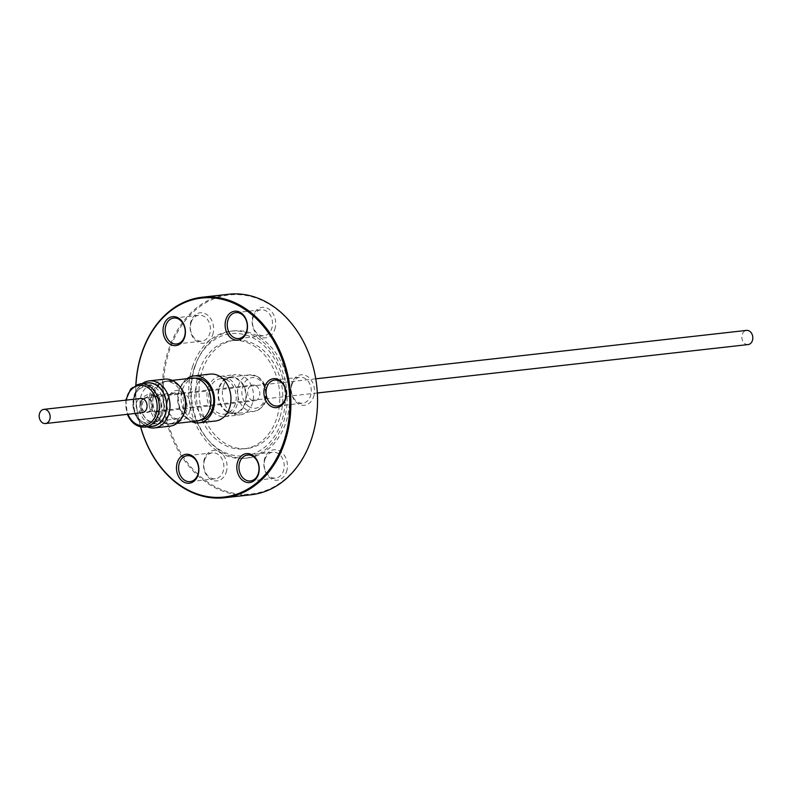 <?xml version="1.0" encoding="UTF-8"?>
<svg xmlns="http://www.w3.org/2000/svg" width="792" height="792" viewBox="0 0 792 792"><rect width="100%" height="100%" fill="white"/><g stroke="black" fill="none" stroke-linecap="round" stroke-linejoin="round"><path stroke-width="0.59" stroke-dasharray="3.96 2.97" d="M199.772 420.394A21.235 16.266 83.6 0 1 191.169 418.354A21.235 16.266 83.6 0 1 185.635 383.704A21.235 16.266 83.6 0 1 195.03 378.18M186.833 378.715A23.592 18.067 -96.4 0 0 183.368 382.081A23.592 18.067 -96.4 0 0 191.664 421.681M210.187 374.111A23.592 18.067 -96.4 0 0 199.752 380.239A23.592 18.067 -96.4 0 0 196.683 407.038A23.592 18.067 -96.4 0 0 215.454 420.998M147.134 426.838A23.661 18.127 83.6 0 1 141.293 422.878A23.661 18.127 83.6 0 1 135.63 414.067A23.661 18.127 83.6 0 1 137.462 388.733A23.661 18.127 83.6 0 1 142.273 383.575M164.627 379.15A23.661 18.127 -96.4 0 0 151.133 412.325A23.661 18.127 -96.4 0 0 169.914 426.185M147.391 383.001A21.77 16.672 -96.4 0 0 134.987 413.513A21.77 16.672 -96.4 0 0 152.262 426.264M145.48 383.209A21.909 16.78 -96.4 0 0 136.58 390.119A21.909 16.78 -96.4 0 0 134.887 413.572A21.909 16.78 -96.4 0 0 140.135 421.73A21.909 16.78 -96.4 0 0 150.341 426.482M142.382 412.642A7.128 5.465 83.6 0 1 137.263 409.593A7.128 5.465 83.6 0 1 136.521 402.455A7.128 5.465 83.6 0 1 140.788 398.475M188.179 418.691A21.235 16.266 83.6 0 1 178.19 395.772A21.235 16.266 83.6 0 1 192.04 378.517A21.235 16.266 83.6 0 1 200.643 380.556A21.235 16.266 83.6 0 1 210.623 403.465A21.235 16.266 83.6 0 1 196.782 420.73A21.235 16.266 83.6 0 1 188.179 418.691M196.683 421.116A21.622 16.563 83.6 0 1 187.932 419.037A21.622 16.563 83.6 0 1 177.764 395.723A21.622 16.563 83.6 0 1 191.852 378.15M182.903 415.958A21.622 16.563 83.6 0 1 171.765 423.918A21.622 16.563 83.6 0 1 163.004 421.839A21.622 16.563 83.6 0 1 152.846 398.524A21.622 16.563 83.6 0 1 166.934 380.952A21.622 16.563 83.6 0 1 175.695 383.031A21.622 16.563 83.6 0 1 179.566 386.248M185.288 407.474A21.235 16.266 83.6 0 1 171.587 423.562A21.235 16.266 83.6 0 1 162.984 421.522A21.235 16.266 83.6 0 1 152.995 398.604A21.235 16.266 83.6 0 1 166.835 381.348A21.235 16.266 83.6 0 1 175.438 383.387A21.235 16.266 83.6 0 1 183.774 393.99M161.043 421.74A21.235 16.266 83.6 0 1 151.054 398.822A21.235 16.266 83.6 0 1 164.904 381.566A21.235 16.266 83.6 0 1 173.507 383.605A21.235 16.266 83.6 0 1 183.487 406.514A21.235 16.266 83.6 0 1 169.646 423.779A21.235 16.266 83.6 0 1 161.043 421.74M227.75 380.467A17.82 13.652 -96.4 0 0 220.523 378.754A17.82 13.652 -96.4 0 0 208.91 393.238A17.82 13.652 -96.4 0 0 217.285 412.464A17.82 13.652 -96.4 0 0 224.502 414.176A17.82 13.652 -96.4 0 0 236.125 399.693A17.82 13.652 -96.4 0 0 227.75 380.467M226.977 411.375A17.82 13.652 83.6 0 1 218.602 392.149A17.82 13.652 83.6 0 1 230.215 377.665A17.82 13.652 83.6 0 1 237.442 379.378A17.82 13.652 83.6 0 1 245.817 398.604A17.82 13.652 83.6 0 1 234.194 413.087A17.82 13.652 83.6 0 1 226.977 411.375M226.799 411.919A18.434 14.117 83.6 0 1 218.137 392.04A18.434 14.117 83.6 0 1 230.145 377.061A18.434 14.117 83.6 0 1 237.62 378.833A18.434 14.117 83.6 0 1 246.282 398.713A18.434 14.117 83.6 0 1 234.264 413.691A18.434 14.117 83.6 0 1 226.799 411.919M256.063 385.803A7.96 6.098 83.6 0 1 259.806 394.396A7.96 6.098 83.6 0 1 254.618 400.871A7.96 6.098 83.6 0 1 251.391 400.108A7.96 6.098 83.6 0 1 247.639 391.515A7.96 6.098 83.6 0 1 252.836 385.041A7.96 6.098 83.6 0 1 256.063 385.803M157.499 396.881A7.96 6.098 83.6 0 1 161.241 405.474A7.96 6.098 83.6 0 1 156.044 411.949A7.96 6.098 83.6 0 1 152.816 411.187A7.96 6.098 83.6 0 1 149.074 402.593A7.96 6.098 83.6 0 1 154.272 396.119A7.96 6.098 83.6 0 1 157.499 396.881M168.557 396.02A19.642 15.048 83.6 0 1 157.351 423.552A19.642 15.048 83.6 0 1 141.758 412.048A19.642 15.048 83.6 0 1 152.965 384.506A19.642 15.048 83.6 0 1 168.557 396.02M135.462 412.761A19.642 15.048 -96.4 0 0 142.372 421.908A19.642 15.048 -96.4 0 0 151.054 424.264A19.642 15.048 -96.4 0 0 162.251 396.723A19.642 15.048 -96.4 0 0 146.668 385.219A19.642 15.048 -96.4 0 0 138.729 389.446A19.642 15.048 -96.4 0 0 135.462 412.761M159.35 397.525A18.226 13.959 83.6 0 1 157.024 418.334A18.226 13.959 83.6 0 1 140.907 420.889A18.226 13.959 83.6 0 1 134.492 412.394A18.226 13.959 83.6 0 1 137.521 390.763A18.226 13.959 83.6 0 1 159.35 397.525M141.57 407.92A7.128 5.465 -96.4 0 0 144.085 411.246A7.128 5.465 -96.4 0 0 147.233 412.097A7.128 5.465 -96.4 0 0 151.51 408.118A7.128 5.465 -96.4 0 0 151.302 402.108A7.128 5.465 -96.4 0 0 145.639 397.93A7.128 5.465 -96.4 0 0 142.758 399.465A7.128 5.465 -96.4 0 0 141.362 401.91A7.128 5.465 -96.4 0 0 141.57 407.92M141.817 408.009A7.484 5.732 -96.4 0 0 144.451 411.493A7.484 5.732 -96.4 0 0 151.064 410.444A7.484 5.732 -96.4 0 0 152.024 401.91A7.484 5.732 -96.4 0 0 143.065 399.128A7.484 5.732 -96.4 0 0 141.817 408.009M748.123 344.57A7.128 5.465 83.6 0 1 743.005 341.51A7.128 5.465 83.6 0 1 742.262 334.382A7.128 5.465 83.6 0 1 746.529 330.393M311.652 437.986A100.119 76.685 83.6 0 1 211.068 484.318A100.119 76.685 83.6 0 1 169.24 350.915A100.119 76.685 83.6 0 1 269.825 304.573A100.119 76.685 83.6 0 1 311.652 437.986M228.69 294.248A100.881 77.269 -96.4 0 0 168.221 350.638A100.881 77.269 -96.4 0 0 178.774 451.549A100.881 77.269 -96.4 0 0 251.232 494.752M135.967 384.981A100.119 76.685 -96.4 0 0 140.679 426.878M140.56 426.848A100.881 77.269 83.6 0 1 135.858 385.031M279.665 418.077A54.46 41.719 83.6 0 1 247.015 448.51A54.46 41.719 83.6 0 1 207.9 425.185A54.46 41.719 83.6 0 1 202.198 370.715A54.46 41.719 83.6 0 1 234.848 340.273A54.46 41.719 83.6 0 1 273.963 363.597A54.46 41.719 83.6 0 1 279.665 418.077M194.208 368.003A61.479 47.084 -96.4 0 0 219.889 449.915A61.479 47.084 -96.4 0 0 281.645 421.463A61.479 47.084 -96.4 0 0 255.965 339.55A61.479 47.084 -96.4 0 0 194.208 368.003M199.198 371.052A54.46 41.719 83.6 0 1 231.848 340.61A54.46 41.719 83.6 0 1 270.953 363.934A54.46 41.719 83.6 0 1 276.655 418.414A54.46 41.719 83.6 0 1 244.005 448.846A54.46 41.719 83.6 0 1 204.89 425.532A54.46 41.719 83.6 0 1 199.198 371.052M140.57 402.385A14.563 11.157 83.6 0 1 155.192 395.644A14.563 11.157 83.6 0 1 161.281 415.058A14.563 11.157 83.6 0 1 146.649 421.79A14.563 11.157 83.6 0 1 140.57 402.385M161.172 414.285A13.048 9.989 -96.4 0 0 159.806 401.237A13.048 9.989 -96.4 0 0 150.44 395.644A13.048 9.989 -96.4 0 0 142.619 402.94A13.048 9.989 -96.4 0 0 143.976 415.988A13.048 9.989 -96.4 0 0 153.351 421.572A13.048 9.989 -96.4 0 0 161.172 414.285M313.622 396.713A15.325 11.731 -96.4 0 0 307.217 376.289A15.325 11.731 -96.4 0 0 291.832 383.387A15.325 11.731 -96.4 0 0 298.228 403.801A15.325 11.731 -96.4 0 0 313.622 396.713M291.991 384.536A13.048 9.989 83.6 0 1 299.812 377.249A13.048 9.989 83.6 0 1 309.187 382.833A13.048 9.989 83.6 0 1 310.543 395.881A13.048 9.989 83.6 0 1 302.722 403.178A13.048 9.989 83.6 0 1 293.357 397.584A13.048 9.989 83.6 0 1 291.991 384.536M286.536 471.646A15.325 11.731 -96.4 0 0 280.14 451.232A15.325 11.731 -96.4 0 0 264.746 458.32A15.325 11.731 -96.4 0 0 271.141 478.734A15.325 11.731 -96.4 0 0 286.536 471.646M264.914 459.479A13.048 9.989 83.6 0 1 272.735 452.183A13.048 9.989 83.6 0 1 282.101 457.766A13.048 9.989 83.6 0 1 283.467 470.824A13.048 9.989 83.6 0 1 275.646 478.111A13.048 9.989 83.6 0 1 266.27 472.527A13.048 9.989 83.6 0 1 264.914 459.479M274.834 329.244A15.325 11.731 -96.4 0 0 268.429 308.821A15.325 11.731 -96.4 0 0 253.044 315.919A15.325 11.731 -96.4 0 0 259.439 336.333A15.325 11.731 -96.4 0 0 274.834 329.244M253.202 317.067A13.048 9.989 83.6 0 1 261.023 309.781A13.048 9.989 83.6 0 1 270.399 315.365A13.048 9.989 83.6 0 1 271.765 328.413A13.048 9.989 83.6 0 1 263.944 335.709A13.048 9.989 83.6 0 1 254.569 330.115A13.048 9.989 83.6 0 1 253.202 317.067M212.741 334.689A15.325 11.731 -96.4 0 0 206.346 314.275A15.325 11.731 -96.4 0 0 190.951 321.364A15.325 11.731 -96.4 0 0 197.347 341.778A15.325 11.731 -96.4 0 0 212.741 334.689M191.12 322.522A13.048 9.989 83.6 0 1 198.94 315.226A13.048 9.989 83.6 0 1 208.306 320.81A13.048 9.989 83.6 0 1 209.672 333.868A13.048 9.989 83.6 0 1 201.851 341.154A13.048 9.989 83.6 0 1 192.476 335.57A13.048 9.989 83.6 0 1 191.12 322.522M189.446 412.276A15.325 11.731 -96.4 0 0 183.041 391.862A15.325 11.731 -96.4 0 0 167.647 398.95A15.325 11.731 -96.4 0 0 174.052 419.374A15.325 11.731 -96.4 0 0 189.446 412.276M167.815 400.108A13.048 9.989 83.6 0 1 175.636 392.812A13.048 9.989 83.6 0 1 185.001 398.406A13.048 9.989 83.6 0 1 186.368 411.454A13.048 9.989 83.6 0 1 178.546 418.74A13.048 9.989 83.6 0 1 169.181 413.157A13.048 9.989 83.6 0 1 167.815 400.108M226.185 472.319A15.325 11.731 -96.4 0 0 219.78 451.905A15.325 11.731 -96.4 0 0 204.385 458.994A15.325 11.731 -96.4 0 0 210.791 479.417A15.325 11.731 -96.4 0 0 226.185 472.319M204.554 460.152A13.048 9.989 83.6 0 1 212.375 452.856A13.048 9.989 83.6 0 1 221.74 458.449A13.048 9.989 83.6 0 1 223.106 471.497A13.048 9.989 83.6 0 1 215.285 478.784A13.048 9.989 83.6 0 1 205.92 473.2A13.048 9.989 83.6 0 1 204.554 460.152M194.971 366.647A63.944 48.975 83.6 0 1 233.303 330.907A63.944 48.975 83.6 0 1 279.23 358.291A63.944 48.975 83.6 0 1 285.922 422.255A63.944 48.975 83.6 0 1 247.589 457.994A63.944 48.975 83.6 0 1 201.663 430.601A63.944 48.975 83.6 0 1 194.971 366.647M192.456 366.924A63.944 48.975 83.6 0 1 230.789 331.185A63.944 48.975 83.6 0 1 276.705 358.578A63.944 48.975 83.6 0 1 283.397 422.532A63.944 48.975 83.6 0 1 245.065 458.271A63.944 48.975 83.6 0 1 199.148 430.888A63.944 48.975 83.6 0 1 192.456 366.924M223.522 385.922A20.255 15.513 83.6 0 1 235.66 374.606A20.255 15.513 83.6 0 1 250.213 383.278A20.255 15.513 83.6 0 1 252.331 403.534A20.255 15.513 83.6 0 1 240.184 414.86A20.255 15.513 83.6 0 1 225.641 406.187A20.255 15.513 83.6 0 1 223.522 385.922M208.118 387.654A20.255 15.513 83.6 0 1 220.255 376.339A20.255 15.513 83.6 0 1 234.798 385.011A20.255 15.513 83.6 0 1 236.917 405.266A20.255 15.513 83.6 0 1 224.78 416.592A20.255 15.513 83.6 0 1 210.236 407.92A20.255 15.513 83.6 0 1 208.118 387.654M144.985 427.086A21.77 16.672 83.6 0 1 127.71 414.335A21.77 16.672 83.6 0 1 140.125 383.813M126.364 400.099A20.255 15.513 -96.4 0 0 127.779 413.82A20.255 15.513 -96.4 0 0 127.957 414.265M257.192 376.626A18.434 14.117 -96.4 0 0 249.727 374.854A18.434 14.117 -96.4 0 0 237.709 389.832A18.434 14.117 -96.4 0 0 246.381 409.721A18.434 14.117 -96.4 0 0 253.846 411.493A18.434 14.117 -96.4 0 0 265.855 396.515A18.434 14.117 -96.4 0 0 257.192 376.626M249.203 406.781A15.395 11.791 83.6 0 1 242.778 386.258A15.395 11.791 83.6 0 1 258.242 379.13A15.395 11.791 83.6 0 1 264.677 399.653A15.395 11.791 83.6 0 1 249.203 406.781M136.58 390.119L137.462 388.733M125.77 400.158L127.364 414.335M166.934 380.952L172.191 380.368M164.904 381.566L166.835 381.348M192.04 378.517L194.971 378.19M220.523 378.754L230.215 377.665M230.145 377.061L249.727 374.854L257.885 376.764C262.766 379.992 265.637 384.912 266.518 391.535C266.31 398.683 267.587 406.751 253.846 411.493L234.264 413.691M156.044 411.949L254.618 400.871M151.054 424.264L157.351 423.552M140.907 420.889L142.372 421.908M317.354 392.981L147.233 412.097M231.848 340.61L234.848 340.273M274.616 380.081L299.812 377.249M247.53 455.014L272.735 452.183M235.828 312.612L261.023 309.781M173.735 318.057L198.94 315.226M150.44 395.644L175.636 392.812M230.789 331.185L233.303 330.907M212.375 452.856L187.179 455.687M220.255 376.339L235.66 374.606M224.78 416.592L240.184 414.86M215.285 478.784L190.09 481.615M245.065 458.271L247.589 457.994M153.351 421.572L178.546 418.74M176.656 343.985L201.851 341.154M238.739 338.54L263.944 335.709M250.45 480.942L275.646 478.111M277.527 406.009L302.722 403.178M244.005 448.846L247.015 448.51M315.76 378.814L145.639 397.93M137.521 390.763L138.729 389.446M146.668 385.219L152.965 384.506M154.272 396.119L252.836 385.041M224.502 414.176L234.194 413.087M196.782 420.73L199.713 420.394M169.646 423.779L171.587 423.562M171.765 423.918L177.012 423.334M140.135 421.73L141.293 422.878"/><path stroke-width="1.19" d="M194.971 378.19L195.03 378.18A21.235 16.266 83.6 0 1 203.633 380.219A21.235 16.266 83.6 0 1 209.167 414.869A21.235 16.266 83.6 0 1 199.772 420.394L199.713 420.394M191.664 421.681A23.592 18.067 -96.4 0 0 199.069 422.839A23.592 18.067 -96.4 0 0 209.504 416.701A23.592 18.067 -96.4 0 0 212.573 389.912A23.592 18.067 -96.4 0 0 193.802 375.952A23.592 18.067 -96.4 0 0 186.833 378.715M199.069 422.839L215.454 420.998A23.592 18.067 -96.4 0 0 225.888 414.86A23.592 18.067 -96.4 0 0 228.967 388.07A23.592 18.067 -96.4 0 0 210.187 374.111L193.802 375.952M142.273 383.575A23.661 18.127 83.6 0 1 149.124 380.893A23.661 18.127 83.6 0 1 167.904 394.762A23.661 18.127 83.6 0 1 154.41 427.928A23.661 18.127 83.6 0 1 147.134 426.838M154.41 427.928L169.914 426.185A23.661 18.127 -96.4 0 0 183.407 393.01A23.661 18.127 -96.4 0 0 164.627 379.15L149.124 380.893M144.985 427.086L152.262 426.264A21.77 16.672 -96.4 0 0 164.677 395.752A21.77 16.672 -96.4 0 0 147.391 383.001L140.125 383.813A21.77 16.672 83.6 0 1 157.4 396.564A21.77 16.672 83.6 0 1 144.985 427.086C137.145 427.433 131.254 423.166 127.334 414.265M150.341 426.482A21.909 16.78 -96.4 0 0 164.766 395.693A21.909 16.78 -96.4 0 0 145.48 383.209M43.877 409.365L140.788 398.475A7.128 5.465 83.6 0 1 145.916 401.524A7.128 5.465 83.6 0 1 146.659 408.662A7.128 5.465 83.6 0 1 142.382 412.642L45.471 423.532A7.128 5.465 83.6 0 1 40.343 420.483A7.128 5.465 83.6 0 1 39.6 413.345A7.128 5.465 83.6 0 1 43.877 409.365A7.128 5.465 83.6 0 1 48.995 412.414A7.128 5.465 83.6 0 1 49.738 419.552A7.128 5.465 83.6 0 1 45.471 423.532M172.191 380.368L191.852 378.15A21.622 16.563 83.6 0 1 200.614 380.229A21.622 16.563 83.6 0 1 210.771 403.554A21.622 16.563 83.6 0 1 196.683 421.116L177.012 423.334M315.76 378.814L746.529 330.393A7.128 5.465 83.6 0 1 751.658 333.452A7.128 5.465 83.6 0 1 752.4 340.58A7.128 5.465 83.6 0 1 748.123 344.57L317.354 392.981M224.572 497.752L251.232 494.752A100.881 77.269 -96.4 0 0 311.702 438.372A100.881 77.269 -96.4 0 0 301.148 337.461A100.881 77.269 -96.4 0 0 228.69 294.248L202.039 297.248A100.881 77.269 83.6 0 1 274.497 340.451A100.881 77.269 83.6 0 1 285.051 441.362A100.881 77.269 83.6 0 1 224.572 497.752A100.881 77.269 83.6 0 1 140.56 426.848M140.679 426.878A100.119 76.685 -96.4 0 0 211.533 497.128A100.119 76.685 -96.4 0 0 284.031 441.085A100.119 76.685 -96.4 0 0 242.203 307.682A100.119 76.685 -96.4 0 0 141.62 354.014A100.119 76.685 -96.4 0 0 135.967 384.981M135.858 385.031A100.881 77.269 83.6 0 1 141.57 353.628A100.881 77.269 83.6 0 1 202.039 297.248M163.865 324.799A14.563 11.157 83.6 0 1 178.497 318.057A14.563 11.157 83.6 0 1 184.585 337.461A14.563 11.157 83.6 0 1 169.953 344.203A14.563 11.157 83.6 0 1 163.865 324.799M184.477 336.699A13.048 9.989 -96.4 0 0 183.11 323.651A13.048 9.989 -96.4 0 0 173.735 318.057A13.048 9.989 -96.4 0 0 165.914 325.354A13.048 9.989 -96.4 0 0 167.28 338.402A13.048 9.989 -96.4 0 0 176.656 343.985A13.048 9.989 -96.4 0 0 184.477 336.699M225.958 319.354A14.563 11.157 83.6 0 1 240.59 312.612A14.563 11.157 83.6 0 1 246.668 332.016A14.563 11.157 83.6 0 1 232.046 338.758A14.563 11.157 83.6 0 1 225.958 319.354M246.56 331.244A13.048 9.989 -96.4 0 0 245.193 318.196A13.048 9.989 -96.4 0 0 235.828 312.612A13.048 9.989 -96.4 0 0 228.007 319.899A13.048 9.989 -96.4 0 0 229.373 332.947A13.048 9.989 -96.4 0 0 238.739 338.54A13.048 9.989 -96.4 0 0 246.56 331.244M264.746 386.813A14.563 11.157 83.6 0 1 279.378 380.081A14.563 11.157 83.6 0 1 285.457 399.485A14.563 11.157 83.6 0 1 270.824 406.227A14.563 11.157 83.6 0 1 264.746 386.813M285.348 398.713A13.048 9.989 -96.4 0 0 283.982 385.664A13.048 9.989 -96.4 0 0 274.616 380.081A13.048 9.989 -96.4 0 0 266.795 387.367A13.048 9.989 -96.4 0 0 268.161 400.415A13.048 9.989 -96.4 0 0 277.527 406.009A13.048 9.989 -96.4 0 0 285.348 398.713M237.659 461.756A14.563 11.157 83.6 0 1 252.292 455.014A14.563 11.157 83.6 0 1 258.38 474.418A14.563 11.157 83.6 0 1 243.748 481.16A14.563 11.157 83.6 0 1 237.659 461.756M258.271 473.656A13.048 9.989 -96.4 0 0 256.905 460.597A13.048 9.989 -96.4 0 0 247.53 455.014A13.048 9.989 -96.4 0 0 239.709 462.31A13.048 9.989 -96.4 0 0 241.075 475.358A13.048 9.989 -96.4 0 0 250.45 480.942A13.048 9.989 -96.4 0 0 258.271 473.656M177.309 462.429A14.563 11.157 83.6 0 1 191.941 455.687A14.563 11.157 83.6 0 1 198.02 475.101A14.563 11.157 83.6 0 1 183.388 481.833A14.563 11.157 83.6 0 1 177.309 462.429M197.911 474.329A13.048 9.989 -96.4 0 0 196.545 461.281A13.048 9.989 -96.4 0 0 187.179 455.687A13.048 9.989 -96.4 0 0 179.358 462.983A13.048 9.989 -96.4 0 0 180.725 476.032A13.048 9.989 -96.4 0 0 190.09 481.615A13.048 9.989 -96.4 0 0 197.911 474.329M183.774 393.99A21.235 16.266 83.6 0 1 185.288 407.474M179.566 386.248A21.622 16.563 83.6 0 1 182.903 415.958M127.957 414.265A20.255 15.513 -96.4 0 0 148.965 423.888A20.255 15.513 -96.4 0 0 155.4 397.297A20.255 15.513 -96.4 0 0 139.511 385.417A20.255 15.513 -96.4 0 0 126.364 400.099M140.125 383.813L130.749 388.931L125.77 400.158"/></g></svg>
